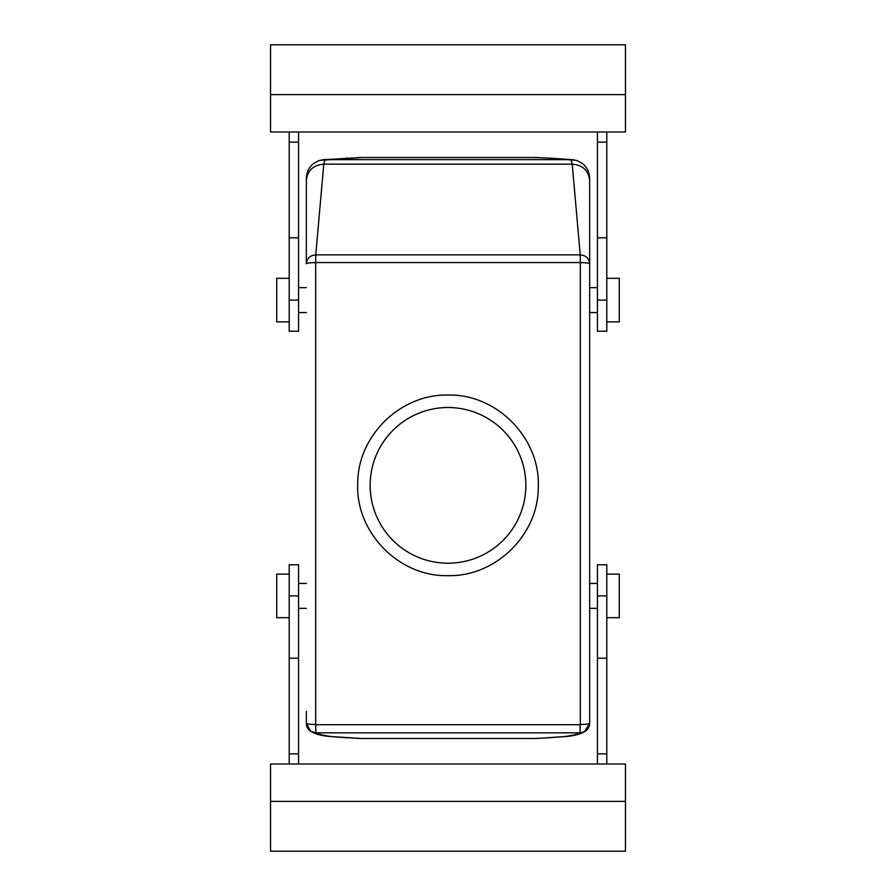 <?xml version="1.0" encoding="UTF-8"?>
<svg xmlns="http://www.w3.org/2000/svg" width="896" height="896" viewBox="0 0 896 896"><rect width="100%" height="100%" fill="white"/><g stroke="black" fill="none" stroke-linecap="round" stroke-linejoin="round"><path stroke-width="1.34" d="M315.907 724.696L580.093 724.696L580.093 732.838L315.907 732.838L310.699 731.304L306.331 723.274C306.891 723.99 310.005 724.394 315.672 724.461L315.907 732.838C317.733 734.093 322.918 735.347 331.453 736.579L361.637 738.494L534.363 738.494L547.725 737.834L534.363 738.494M306.331 179.155L306.331 263.749C306.891 258.339 310.038 255.382 315.762 254.878L323.781 164.147L325.013 159.645L319.894 160.362L361.883 157.506L534.117 157.506L549.998 158.144L534.117 157.506M350.493 737.89L361.637 738.494M589.669 711.469L589.669 263.76C589.109 258.339 585.962 255.382 580.238 254.878L572.219 164.147L570.987 159.645L325.013 159.645L361.883 157.506M569.923 159.41L576.106 160.362L548.419 158.11M584.416 731.808L589.669 723.274C589.512 727.104 587.765 729.949 584.416 731.808L580.093 732.838C578.267 734.093 573.082 735.347 564.547 736.579L545.507 737.89M448 563.203A77.84 77.84 0 0 1 370.16 485.363A77.84 77.84 0 0 1 448 407.523A77.84 77.84 0 0 1 525.84 485.363A77.84 77.84 0 0 1 448 563.203M311.584 731.808L311.584 731.808C308.235 729.949 306.488 727.104 306.331 723.274L306.331 711.469M580.093 724.696L580.328 724.461C585.995 724.394 589.109 723.99 589.669 723.274L589.669 180.533C588.627 170.576 582.814 165.122 572.219 164.147L323.781 164.147C313.186 165.122 307.373 170.576 306.331 180.533L306.331 178.326M315.672 724.461L315.672 262.64A9.341 1.109 180 0 0 306.331 263.749L306.331 180.533M298.547 595.896L298.547 564.76L289.206 564.76L289.206 658.157L298.547 658.157L298.547 595.896L289.206 595.896M298.547 764.019L298.547 658.157M298.547 142.128L289.206 142.128L289.206 237.843L298.547 237.843L298.547 131.981M298.547 237.843L298.547 331.24L289.206 331.24L289.206 300.104L298.547 300.104M580.328 724.461L580.328 262.64A9.341 1.109 -0 0 1 589.669 263.749L589.669 178.326M597.453 753.872L606.794 753.872L606.794 658.157L597.453 658.157L597.453 764.019M597.453 658.157L597.453 564.76L606.794 564.76L606.794 595.896L597.453 595.896M597.453 300.104L597.453 331.24L606.794 331.24L606.794 237.843L597.453 237.843L597.453 300.104L606.794 300.104M597.453 131.981L597.453 237.843M580.328 262.64L580.238 254.878L315.762 254.878L315.672 262.64M448 575.658C495.354 576.822 538.115 535.203 538.261 487.838C540.915 438.738 497.168 393.758 448 395.069C400.646 393.904 357.885 435.523 357.739 482.877C355.085 531.989 398.832 576.968 448 575.658M298.547 753.872L289.206 753.872L289.206 658.157M289.206 753.872L289.206 764.019M625.475 801.382L625.475 764.019L270.525 764.019L270.525 851.2L625.475 851.2L625.475 801.382L270.525 801.382M270.525 94.618L270.525 131.981L625.475 131.981L625.475 44.8L270.525 44.8L270.525 94.618L625.475 94.618M289.206 142.128L289.206 131.981M289.206 237.843L289.206 300.104M606.794 753.872L606.794 764.019M606.794 658.157L606.794 595.896M597.453 142.128L606.794 142.128L606.794 237.843M606.794 142.128L606.794 131.981M289.206 574.101L276.752 574.101L276.752 617.691L289.206 617.691M606.794 574.101L619.248 574.101L619.248 617.691L606.794 617.691M289.206 321.899L276.752 321.899L276.752 278.309L289.206 278.309M606.794 321.899L619.248 321.899L619.248 278.309L606.794 278.309M356.765 157.685A46.704 46.704 0 0 1 360.819 157.506L535.181 157.506A46.704 46.704 0 0 1 539.235 157.685M539.75 738.27A46.704 46.704 0 0 1 535.181 738.494L360.819 738.494A46.704 46.704 0 0 1 356.25 738.27M346.035 158.144L347.581 158.11M331.453 736.579L328.474 736.411C318.203 735.09 315.426 733.79 310.699 731.304M322.19 159.802L326.077 159.41M564.547 736.579L567.526 736.411C577.797 735.09 580.574 733.79 585.301 731.304M580.238 262.55L315.762 262.55M328.53 736.411L348.32 737.834M298.547 608.35L306.331 608.35M298.547 583.442L306.331 583.442M306.331 312.558L298.547 312.558M306.331 287.65L298.547 287.65M573.81 159.802L549.965 158.144M589.669 583.442L597.453 583.442M589.669 608.35L597.453 608.35M597.453 287.65L589.669 287.65M597.453 312.558L589.669 312.558M567.47 736.411L547.68 737.834M576.05 160.35C584.595 163.307 589.131 169.277 589.669 178.237M319.95 160.35C311.405 163.307 306.869 169.277 306.331 178.237"/></g></svg>
